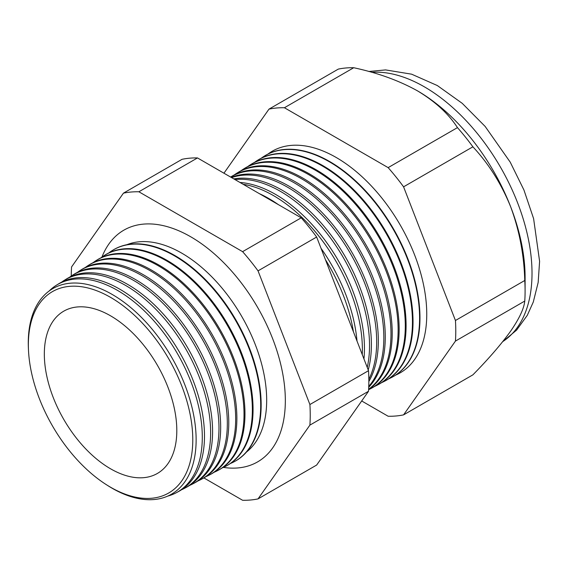 <?xml version="1.0" encoding="UTF-8"?>
<svg xmlns="http://www.w3.org/2000/svg" width="568" height="568" viewBox="0 0 568 568"><rect width="100%" height="100%" fill="white"/><g stroke="black" fill="none" stroke-linecap="round" stroke-linejoin="round"><path stroke-width="0.85" d="M246.533 452A120.082 69.332 -120 0 0 258.816 354.475A120.082 69.332 -120 0 0 181.767 253.158A120.082 69.332 -120 0 0 126.856 244.716M223.387 467.393A133.778 77.241 -120 0 0 264.106 457.332A133.778 77.241 -120 0 0 276.169 348.447A133.778 77.241 -120 0 0 190.734 236.792A133.778 77.241 -120 0 0 131.023 226.831A133.778 77.241 -120 0 0 101.956 257.063M28.485 350.165L28.4 348.347A118.698 68.529 60 0 1 112.201 294.451A118.698 68.529 60 0 1 196.13 439.824A118.698 68.529 60 0 1 112.201 488.281A118.698 68.529 60 0 1 107.558 485.448L106.024 484.469A116.262 67.123 -120 0 0 110.568 487.237A116.262 67.123 -120 0 0 192.779 439.774A116.262 67.123 -120 0 0 110.568 297.376A116.262 67.123 -120 0 0 28.485 350.165A116.262 67.123 -120 0 0 106.024 484.469M167.666 496.127A119.848 69.197 -120 0 0 176.35 492.697A119.848 69.197 -120 0 0 196.137 397.046A119.848 69.197 -120 0 0 117.548 290.425A119.848 69.197 -120 0 0 56.523 285.143A119.848 69.197 -120 0 0 49.21 290.951M56.523 285.143L58.618 283.844A119.926 69.239 60 0 1 119.685 289.126A119.926 69.239 60 0 1 198.331 395.818A119.926 69.239 60 0 1 178.529 491.533L176.35 492.697M181.504 489.765A120.153 69.367 -120 0 0 184.628 488.26A120.153 69.367 -120 0 0 204.466 392.374A120.153 69.367 -120 0 0 125.677 285.484A120.153 69.367 -120 0 0 64.503 280.194A120.153 69.367 -120 0 0 61.635 282.147M64.503 280.194L66.364 279.037A120.217 69.41 60 0 1 127.573 284.334A120.217 69.41 60 0 1 206.411 391.281A120.217 69.41 60 0 1 186.56 487.23L184.628 488.26M189.655 485.391A120.451 69.544 -120 0 0 192.907 483.829A120.451 69.544 -120 0 0 212.794 387.703A120.451 69.544 -120 0 0 133.814 280.542A120.451 69.544 -120 0 0 72.477 275.239A120.451 69.544 -120 0 0 69.502 277.276M72.477 275.239L74.103 274.23A120.515 69.58 60 0 1 135.461 279.534A120.515 69.58 60 0 1 214.491 386.751A120.515 69.58 60 0 1 194.597 482.928L192.907 483.829M197.806 481.011A120.75 69.715 -120 0 0 201.193 479.399A120.75 69.715 -120 0 0 221.129 383.024A120.75 69.715 -120 0 0 141.943 275.601A120.75 69.715 -120 0 0 80.457 270.283A120.75 69.715 -120 0 0 77.369 272.406M80.457 270.283L81.842 269.424A120.806 69.75 60 0 1 143.356 274.742A120.806 69.75 60 0 1 222.571 382.214A120.806 69.75 60 0 1 202.627 478.625L201.193 479.399M205.957 476.637A121.055 69.892 -120 0 0 209.471 474.962A121.055 69.892 -120 0 0 229.458 378.352A121.055 69.892 -120 0 0 150.073 270.659A121.055 69.892 -120 0 0 88.438 265.327A121.055 69.892 -120 0 0 85.235 267.535M88.438 265.327L89.588 264.617A121.098 69.914 60 0 1 151.244 269.949A121.098 69.914 60 0 1 230.658 377.685A121.098 69.914 60 0 1 210.664 474.33L209.471 474.962M214.108 472.256A121.353 70.063 -120 0 0 217.75 470.531A121.353 70.063 -120 0 0 237.786 373.68A121.353 70.063 -120 0 0 158.209 265.717A121.353 70.063 -120 0 0 96.418 260.378A121.353 70.063 -120 0 0 93.102 262.672M96.418 260.378L97.327 259.81A121.389 70.084 60 0 1 159.132 265.157A121.389 70.084 60 0 1 238.737 373.148A121.389 70.084 60 0 1 218.694 470.027L217.75 470.531M222.258 467.876A121.658 70.24 -120 0 0 226.029 466.101A121.658 70.24 -120 0 0 246.114 369.008A121.658 70.24 -120 0 0 166.339 260.776A121.658 70.24 -120 0 0 104.398 255.422A121.658 70.24 -120 0 0 100.969 257.801M104.398 255.422L105.066 255.004A121.68 70.254 60 0 1 167.028 260.364A121.68 70.254 60 0 1 246.817 368.611A121.68 70.254 60 0 1 226.724 465.725L226.029 466.101M230.402 463.502A121.957 70.411 -120 0 0 234.307 461.663A121.957 70.411 -120 0 0 254.443 364.336A121.957 70.411 -120 0 0 174.468 255.834A121.957 70.411 -120 0 0 112.372 250.467A121.957 70.411 -120 0 0 108.836 252.93M112.592 250.332A121.971 70.425 60 0 1 112.812 250.197A121.971 70.425 60 0 1 174.916 255.564A121.971 70.425 60 0 1 254.897 364.081A121.971 70.425 60 0 1 234.761 461.422A121.971 70.425 60 0 1 234.534 461.543M353.41 331.762A125.365 72.385 -120 0 0 325.45 259.697M259.32 193.631A125.45 72.427 60 0 1 268.806 198.523A125.45 72.427 60 0 1 278.284 204.579M321.026 248.301A125.45 72.427 60 0 1 357.016 341.063M362.263 354.588A125.627 72.534 -120 0 0 273.549 195.641A125.627 72.534 -120 0 0 243.118 184.28M239.952 182.449A125.698 72.576 60 0 1 275.565 194.412A125.698 72.576 60 0 1 363.953 358.94M367.24 367.418A125.883 72.683 -120 0 0 280.514 191.409A125.883 72.683 -120 0 0 234.982 179.58M233.796 178.899A125.954 72.718 60 0 1 282.331 190.301A125.954 72.718 60 0 1 368.22 369.938M368.838 379.374A126.146 72.832 -120 0 0 287.486 187.17A126.146 72.832 -120 0 0 231.602 177.628M231.197 177.401A126.203 72.86 60 0 1 289.091 186.197A126.203 72.86 60 0 1 368.845 381.519M368.76 386.403A126.401 72.981 -120 0 0 373.29 283.02A126.401 72.981 -120 0 0 294.458 182.939A126.401 72.981 -120 0 0 230.608 177.06M230.608 177.053L231.474 176.52A126.451 73.009 60 0 1 295.857 182.087A126.451 73.009 60 0 1 375.32 283.872A126.451 73.009 60 0 1 368.724 387.241M368.632 389.279A126.657 73.13 -120 0 0 383.045 286.662A126.657 73.13 -120 0 0 301.43 178.7A126.657 73.13 -120 0 0 236.934 173.126A126.657 73.13 -120 0 0 234.264 174.93M236.934 173.126L238.106 172.395A126.699 73.151 60 0 1 302.616 177.976A126.699 73.151 60 0 1 384.642 287.159A126.699 73.151 60 0 1 368.618 389.492M368.611 389.698A126.92 73.279 -120 0 0 370.67 388.668A126.92 73.279 -120 0 0 391.622 287.373A126.92 73.279 -120 0 0 308.396 174.468A126.92 73.279 -120 0 0 243.779 168.873A126.92 73.279 -120 0 0 241.009 170.748M243.779 168.873L244.744 168.277A126.955 73.293 60 0 1 309.382 173.865A126.955 73.293 60 0 1 392.63 286.812A126.955 73.293 60 0 1 371.671 388.129L370.67 388.668M374.646 386.375A127.175 73.428 -120 0 0 377.77 384.863A127.175 73.428 -120 0 0 398.764 283.368A127.175 73.428 -120 0 0 315.368 170.23A127.175 73.428 -120 0 0 250.616 164.628A127.175 73.428 -120 0 0 247.747 166.573M250.616 164.628L251.375 164.159A127.204 73.442 60 0 1 316.142 169.761A127.204 73.442 60 0 1 399.56 282.921A127.204 73.442 60 0 1 378.558 384.444L377.77 384.863M381.639 382.626A127.431 73.57 -120 0 0 384.863 381.064A127.431 73.57 -120 0 0 405.907 279.364A127.431 73.57 -120 0 0 322.34 165.998A127.431 73.57 -120 0 0 257.453 160.382A127.431 73.57 -120 0 0 254.492 162.398M257.453 160.382L258.014 160.034A127.452 73.584 60 0 1 322.908 165.65A127.452 73.584 60 0 1 406.489 279.037A127.452 73.584 60 0 1 385.445 380.759L384.863 381.064M388.626 378.87A127.693 73.719 -120 0 0 391.963 377.266A127.693 73.719 -120 0 0 413.042 275.359A127.693 73.719 -120 0 0 329.312 161.759A127.693 73.719 -120 0 0 264.29 156.136A127.693 73.719 -120 0 0 261.23 158.224M392.147 377.166A127.708 73.733 -120 0 0 392.332 377.074A127.708 73.733 -120 0 0 413.412 275.153A127.708 73.733 -120 0 0 329.667 161.539A127.708 73.733 -120 0 0 264.645 155.916A127.708 73.733 -120 0 0 264.468 156.03M395.612 375.121A127.949 73.868 -120 0 0 421.03 274.358A127.949 73.868 -120 0 0 336.277 157.528A127.949 73.868 -120 0 0 267.975 154.049M110.568 315.822A93.677 54.088 -120 0 0 65.59 310.192A93.677 54.088 -120 0 0 48.891 384.586A93.677 54.088 -120 0 0 110.568 468.799A93.677 54.088 -120 0 0 159.196 472.32A93.677 54.088 -120 0 0 171.259 396.712A93.677 54.088 -120 0 0 110.568 315.822M361.695 400.972L388.143 416.245A168.987 97.568 -120 0 0 403.578 414.867L472.895 374.845C488.643 358.813 501.232 344.236 510.667 331.116C519.322 318.534 524.015 308.516 524.761 301.061A168.987 97.568 -120 0 0 525.095 290.965L525.095 277.291A152.245 87.898 -120 0 0 510.667 206.809A152.245 87.898 -120 0 0 417.437 90.83L417.437 90.83C399.048 80.613 377.812 72.91 353.736 67.727A168.987 97.568 -120 0 0 338.301 69.104L268.983 109.127L223.941 173.204M403.578 414.867L455.444 341.084L524.761 301.061M455.444 341.084A168.987 97.568 -120 0 0 455.444 320.501L403.578 186.829A168.987 97.568 -120 0 0 388.143 167.631L284.419 107.742L353.736 67.727M284.419 107.742A168.987 97.568 -120 0 0 268.983 109.127M388.143 167.631L457.46 127.615C448.507 113.735 435.166 101.473 417.437 90.83A152.245 87.898 -120 0 0 416.529 90.312M403.578 186.829L472.895 146.814A168.987 97.568 -120 0 0 457.46 127.615M455.444 320.501L524.761 280.486C524.072 254.961 519.379 230.402 510.667 206.809C501.374 183.869 488.785 163.868 472.895 146.814M525.095 290.965A168.987 97.568 -120 0 0 524.761 280.486M203.891 477.922L242.6 500.273A168.987 97.568 -120 0 0 258.035 498.896L309.901 425.112A168.987 97.568 -120 0 0 309.901 404.53L258.035 270.865A168.987 97.568 -120 0 0 242.6 251.659L138.876 191.778A168.987 97.568 -120 0 0 123.441 193.155L71.575 266.939A168.987 97.568 -120 0 0 71.248 276.034M123.441 193.155L182.051 159.31A168.987 97.568 60 0 1 197.486 157.932L301.217 217.821A168.987 97.568 60 0 1 316.646 237.019L368.511 370.691A168.987 97.568 60 0 1 368.511 391.274L316.646 465.057L258.035 498.896M309.901 425.112L368.511 391.274M309.901 404.53L368.511 370.691M258.035 270.865L316.646 237.019M242.6 251.659L301.217 217.821M138.876 191.778L197.486 157.932M502.772 341.581A152.245 87.898 -120 0 0 523.185 218.872A152.245 87.898 -120 0 0 424.367 86.833A152.245 87.898 -120 0 0 371.756 72.313M502.737 341.631L516.596 330.114L527.281 315.339L533.288 302.034L538.159 282.481L539.6 261.33L533.608 218.637L523.937 190.01L510.249 162.192L485.171 126.465L462.238 103.341L437.325 85.548L411.623 74.181L385.587 69.914L368.788 71.49M391.963 377.266L392.332 377.074M234.307 461.663L234.761 461.422M112.372 250.467L112.812 250.197M264.29 156.136L264.645 155.916"/></g></svg>
